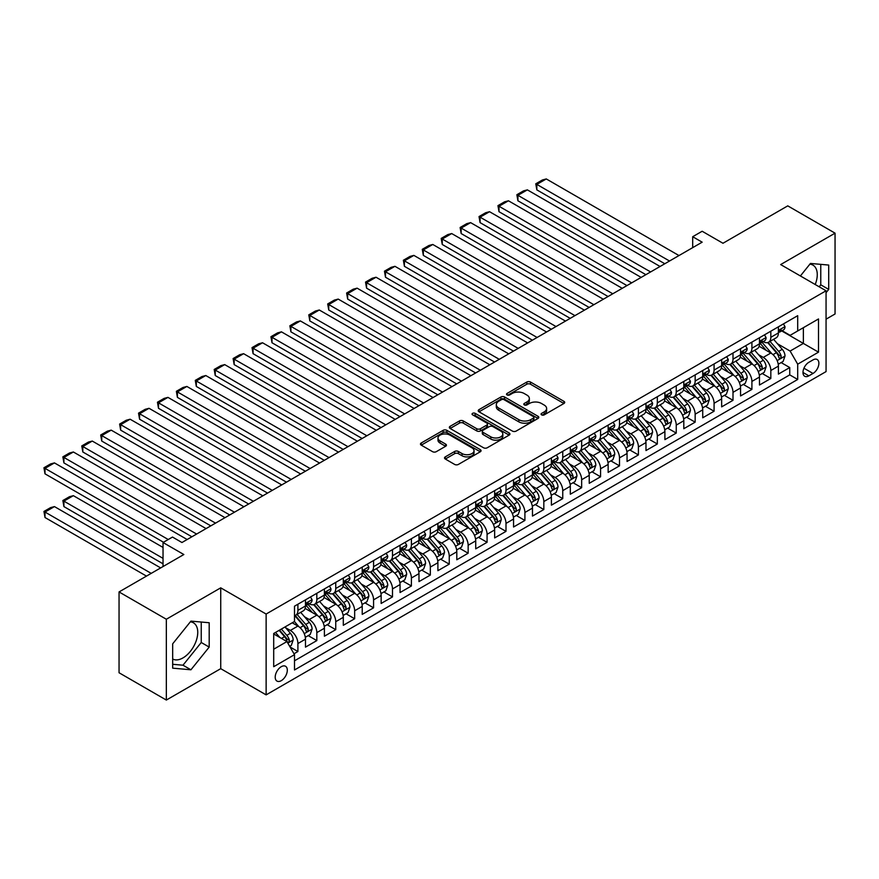 <?xml version="1.0" encoding="UTF-8"?>
<svg xmlns="http://www.w3.org/2000/svg" width="879" height="879" viewBox="0 0 879 879"><rect width="100%" height="100%" fill="white"/><g stroke="black" fill="none" stroke-linecap="round" stroke-linejoin="round"><path stroke-width="1.32" d="M541.607 414.877A1.835 1.066 0 0 0 544.211 414.877L563.933 403.483A2.626 1.516 0 0 0 564.703 402.417A2.626 1.516 0 0 0 563.933 401.34L530.509 382.046A2.626 1.516 0 0 0 526.807 382.046L507.073 393.44A1.835 1.066 0 0 0 506.535 394.188A1.835 1.066 0 0 0 507.073 394.935A1.835 1.066 0 0 0 509.677 394.935L512.226 393.462A8.405 4.856 0 0 1 524.104 393.462L526.895 395.067A8.405 4.856 0 0 1 529.356 398.506A8.405 4.856 0 0 1 526.895 401.934L524.345 403.406A1.835 1.066 0 0 0 523.807 404.153A1.835 1.066 0 0 0 524.345 404.911A1.835 1.066 0 0 0 526.939 404.911L529.499 403.428A8.405 4.856 0 0 1 541.376 403.428L544.167 405.043A8.405 4.856 0 0 1 546.628 408.471A8.405 4.856 0 0 1 544.167 411.899L541.607 413.372A1.835 1.066 0 0 0 541.068 414.13A1.835 1.066 0 0 0 541.607 414.877L541.607 413.372M172.68 659.008A20.865 12.042 120 0 0 182.986 657.899A20.865 12.042 120 0 0 196.621 639.516A20.865 12.042 120 0 0 193.424 622.793A20.865 12.042 120 0 0 190.336 621.849M281.258 680.676A8.559 4.944 120 0 0 286.851 673.127A8.559 4.944 120 0 0 285.543 666.271A8.559 4.944 120 0 0 281.258 666.7A8.559 4.944 120 0 0 275.665 674.237A8.559 4.944 120 0 0 276.984 681.093A8.559 4.944 120 0 0 281.258 680.676M809.867 264.172A20.865 12.042 -60 0 1 812.943 265.117A20.865 12.042 -60 0 1 815.218 284.51M445.29 456.871A2.626 1.516 0 0 0 444.521 457.948A2.626 1.516 0 0 0 445.29 459.014L454.663 464.431A2.626 1.516 0 0 0 458.377 464.431L480.286 451.784A2.626 1.516 0 0 0 481.055 450.707A2.626 1.516 0 0 0 480.286 449.63L446.862 430.336A2.626 1.516 0 0 0 443.148 430.336L421.239 442.994A2.626 1.516 0 0 0 420.47 444.06A2.626 1.516 0 0 0 421.239 445.137L432.567 451.674A2.626 1.516 0 0 0 436.281 451.674L445.664 446.257A2.626 1.516 0 0 0 446.433 445.192A2.626 1.516 0 0 0 445.664 444.115L440.038 440.873A7.021 4.054 0 0 1 437.984 438.006A7.021 4.054 0 0 1 442.324 434.259A7.021 4.054 0 0 1 449.971 435.138L471.979 447.84A7.021 4.054 0 0 1 474.034 450.707A7.021 4.054 0 0 1 469.705 454.454A7.021 4.054 0 0 1 462.046 453.575L458.377 451.454A2.626 1.516 0 0 0 454.663 451.454L445.29 456.871L445.29 459.014M826.062 319.176L835.05 313.99L835.05 233.166L787.76 205.862L722.967 243.263L702.156 231.254L692.696 236.715L702.156 242.175L181.953 542.519L172.493 537.058L163.033 542.519L163.033 566.548M166.34 619.245L166.34 700.058L220.728 668.666L220.728 587.842L166.34 619.245L119.05 591.941L183.843 554.528L163.033 542.519M220.728 587.842L266.128 614.047L826.062 290.773L826.062 371.597L266.128 694.871L266.128 614.047M835.05 233.166L780.662 264.568L826.062 290.773M512.413 431.095A2.626 1.516 0 0 0 516.127 431.095L538.036 418.437A2.626 1.516 0 0 0 538.805 417.371A2.626 1.516 0 0 0 538.036 416.294L504.612 397A2.626 1.516 0 0 0 500.898 397L478.989 409.647A2.626 1.516 0 0 0 478.22 410.724A2.626 1.516 0 0 0 478.989 411.79L512.413 431.095M473.32 415.273A1.835 1.066 0 0 1 475.176 415.536L475.176 413.35L509.161 432.962A2.626 1.516 0 0 1 509.93 434.039A2.626 1.516 0 0 1 509.161 435.105L487.252 447.763A2.626 1.516 0 0 1 483.538 447.763L450.114 428.469L450.114 426.315A2.626 1.516 0 0 0 449.345 427.392A2.626 1.516 0 0 0 450.114 428.469M450.114 426.315L459.497 420.909A2.626 1.516 0 0 1 463.2 420.909L476.759 428.732A2.626 1.516 0 0 0 480.472 428.732L486.691 425.139A2.626 1.516 0 0 0 487.46 424.074A2.626 1.516 0 0 0 486.691 422.997L472.583 414.844A1.835 1.066 0 0 1 472.045 414.097A1.835 1.066 0 0 1 473.177 413.119A1.835 1.066 0 0 1 475.176 413.35M166.34 700.058L119.05 672.754L119.05 591.941M293.982 653.778L297.904 651.515L290.059 646.977M285.587 627.694L290.345 630.43A10.702 6.175 60 0 1 297.904 643.538L305.474 639.176L305.474 647.142L316.825 640.593L308.221 635.627M304.508 616.772L309.254 619.519A10.702 6.175 60 0 1 316.825 632.616L324.395 628.254L324.395 636.22L335.745 629.672L327.131 624.705M323.428 605.851L328.175 608.598A10.702 6.175 60 0 1 335.745 621.695L343.304 617.333L343.304 625.299L354.655 618.75L346.051 613.784M342.338 594.929L347.095 597.676A10.702 6.175 60 0 1 354.655 610.773L362.225 606.411L362.225 614.377L373.575 607.828L364.972 602.862M361.258 584.008L366.005 586.754A10.702 6.175 60 0 1 373.575 599.852L381.145 595.49L381.145 603.455L392.495 596.907L383.881 591.941M380.178 573.086L384.925 575.833A10.702 6.175 60 0 1 392.495 588.93L400.055 584.568L400.055 592.534L411.405 585.985L402.802 581.019M399.088 562.164L403.846 564.911A10.702 6.175 60 0 1 411.405 578.008L418.975 573.646L418.975 581.612L430.325 575.064L421.722 570.097M418.008 551.243L422.755 553.99A10.702 6.175 60 0 1 430.325 567.087L437.896 562.725L437.896 570.691L449.246 564.142L440.632 559.176M436.929 540.321L441.676 543.068A10.702 6.175 60 0 1 449.246 556.165L456.805 551.803L456.805 559.769L468.155 553.221L459.552 548.254M455.838 529.4L460.596 532.147A10.702 6.175 60 0 1 468.155 545.244L475.726 540.882L475.726 548.848L487.076 542.299L478.473 537.333M474.759 518.478L479.505 521.225A10.702 6.175 60 0 1 487.076 534.322L494.646 529.96L494.646 537.926L505.996 531.377L497.382 526.411M493.679 507.557L498.426 510.303A10.702 6.175 60 0 1 505.996 523.401L513.556 519.039L513.556 527.004L524.906 520.456L516.303 515.49M512.589 496.635L517.346 499.382A10.702 6.175 60 0 1 524.906 512.479L532.476 508.117L532.476 516.083L543.826 509.534L535.223 504.568M531.509 485.713L536.256 488.46A10.702 6.175 60 0 1 543.826 501.557L551.397 497.195L551.397 505.161L562.747 498.613L554.133 493.646M550.43 474.792L555.176 477.539A10.702 6.175 60 0 1 562.747 490.636L570.306 486.274L570.306 494.24L581.656 487.691L573.053 482.725M569.339 463.87L574.097 466.617A10.702 6.175 60 0 1 581.656 479.714L589.227 475.352L589.227 483.318L600.577 476.77L591.974 471.803M588.26 452.949L593.006 455.696A10.702 6.175 60 0 1 600.577 468.793L608.147 464.431L608.147 472.397L619.497 465.848L610.883 460.882M607.18 442.027L611.927 444.774A10.702 6.175 60 0 1 619.497 457.871L627.057 453.509L627.057 461.475L638.407 454.926L629.803 449.96M626.09 431.106L630.847 433.852A10.702 6.175 60 0 1 638.407 446.95L645.977 442.587L645.977 450.553L657.327 444.005L648.724 439.039M645.01 420.184L649.757 422.931A10.702 6.175 60 0 1 657.327 436.028L664.898 431.666L664.898 439.632L676.248 433.083L667.633 428.117M663.931 409.262L668.677 412.009A10.702 6.175 60 0 1 676.248 425.106L683.807 420.744L683.807 428.71L695.157 422.162L686.554 417.195M682.84 398.341L687.598 401.088A10.702 6.175 60 0 1 695.157 414.185L702.728 409.823L702.728 417.789L714.078 411.24L705.474 406.274M701.761 387.419L706.507 390.166A10.702 6.175 60 0 1 714.078 403.263L721.648 398.901L721.648 406.867L732.998 400.319L724.384 395.352M720.681 376.498L725.428 379.245A10.702 6.175 60 0 1 732.998 392.342L740.557 387.98L740.557 395.946L751.908 389.397L743.304 384.431M739.591 365.576L744.348 368.323A10.702 6.175 60 0 1 751.908 381.42L759.478 377.058L759.478 385.024L770.828 378.475L770.828 370.498A10.702 6.175 -120 0 0 763.258 357.401L758.511 354.655M762.225 373.509L770.828 378.475M305.474 639.176A10.702 6.175 -120 0 0 297.904 626.068L292.235 622.793M324.395 628.254A10.702 6.175 -120 0 0 316.825 615.146L305.123 608.389M343.304 617.333A10.702 6.175 -120 0 0 335.745 604.225L324.043 597.467M362.225 606.411A10.702 6.175 -120 0 0 354.655 593.303L342.964 586.546M381.145 595.49A10.702 6.175 -120 0 0 373.575 582.381L361.873 575.624M400.055 584.568A10.702 6.175 -120 0 0 392.495 571.46L380.794 564.703M418.975 573.646A10.702 6.175 -120 0 0 411.405 560.538L399.714 553.781M437.896 562.725A10.702 6.175 -120 0 0 430.325 549.617L418.624 542.859M456.805 551.803A10.702 6.175 -120 0 0 449.246 538.695L437.544 531.938M475.726 540.882A10.702 6.175 -120 0 0 468.155 527.774L456.465 521.016M494.646 529.96A10.702 6.175 -120 0 0 487.076 516.852L475.374 510.095M513.556 519.039A10.702 6.175 -120 0 0 505.996 505.93L494.295 499.173M532.476 508.117A10.702 6.175 -120 0 0 524.906 495.009L513.215 488.252M551.397 497.195A10.702 6.175 -120 0 0 543.826 484.087L532.125 477.33M570.306 486.274A10.702 6.175 -120 0 0 562.747 473.166L551.045 466.408M589.227 475.352A10.702 6.175 -120 0 0 581.656 462.244L569.966 455.487M608.147 464.431A10.702 6.175 -120 0 0 600.577 451.323L588.875 444.565M627.057 453.509A10.702 6.175 -120 0 0 619.497 440.401L607.796 433.644M645.977 442.587A10.702 6.175 -120 0 0 638.407 429.479L626.716 422.722M664.898 431.666A10.702 6.175 -120 0 0 657.327 418.558L645.625 411.801M683.807 420.744A10.702 6.175 -120 0 0 676.248 407.636L664.546 400.879M702.728 409.823A10.702 6.175 -120 0 0 695.157 396.715L683.466 389.957M721.648 398.901A10.702 6.175 -120 0 0 714.078 385.793L702.376 379.036M740.557 387.98A10.702 6.175 -120 0 0 732.998 374.872L721.296 368.114M759.478 377.058A10.702 6.175 -120 0 0 751.908 363.95L740.217 357.193M813.009 359.907L808.845 362.313A8.296 4.791 120 0 0 803.428 369.619A8.296 4.791 120 0 0 804.703 376.267A8.296 4.791 120 0 0 808.845 375.86L813.009 373.454A8.296 4.791 120 0 0 818.426 366.147A8.296 4.791 120 0 0 817.162 359.5A8.296 4.791 120 0 0 813.009 359.907M273.699 649.218L286.939 641.571L294.498 654.679L294.498 669.974L797.692 379.464L797.692 364.17L790.122 351.062L777.432 343.733M294.498 654.679L273.699 666.7L273.699 633.495L294.498 621.475L294.498 606.191L797.692 315.682L797.692 330.965L818.503 318.956L818.503 352.16L797.692 364.17M309.155 603.73L309.254 603.785A10.702 6.175 60 0 0 314.605 604.312L322.175 599.95A10.702 6.175 -120 0 0 324.395 595.05L324.395 588.93M328.076 592.809L328.175 592.864A10.702 6.175 60 0 0 333.526 593.391L341.096 589.029A10.702 6.175 -120 0 0 343.304 584.128L343.304 578.008M346.996 581.887L347.095 581.942A10.702 6.175 60 0 0 352.446 582.469L360.005 578.107A10.702 6.175 -120 0 0 362.225 573.207L362.225 567.087M365.906 570.965L366.005 571.02A10.702 6.175 60 0 0 371.356 571.548L378.926 567.186A10.702 6.175 -120 0 0 381.145 562.285L381.145 556.165M384.826 560.044L384.925 560.099A10.702 6.175 60 0 0 390.276 560.626L397.846 556.264A10.702 6.175 -120 0 0 400.055 551.364L400.055 545.244M403.747 549.122L403.846 549.177A10.702 6.175 60 0 0 409.196 549.705L416.756 545.343A10.702 6.175 -120 0 0 418.975 540.442L418.975 534.322M422.656 538.201L422.755 538.256A10.702 6.175 60 0 0 428.106 538.783L435.676 534.421A10.702 6.175 -120 0 0 437.896 529.521L437.896 523.401M441.577 527.279L441.676 527.334A10.702 6.175 60 0 0 447.026 527.861L454.597 523.499A10.702 6.175 -120 0 0 456.805 518.599L456.805 512.479M460.497 516.358L460.596 516.412A10.702 6.175 60 0 0 465.947 516.94L473.506 512.578A10.702 6.175 -120 0 0 475.726 507.677L475.726 501.557M479.407 505.436L479.505 505.491A10.702 6.175 60 0 0 484.856 506.018L492.427 501.656A10.702 6.175 -120 0 0 494.646 496.756L494.646 490.636M498.327 494.514L498.426 494.569A10.702 6.175 60 0 0 503.777 495.097L511.347 490.735A10.702 6.175 -120 0 0 513.556 485.834L513.556 479.714M517.248 483.593L517.346 483.648A10.702 6.175 60 0 0 522.697 484.175L530.257 479.813A10.702 6.175 -120 0 0 532.476 474.913L532.476 468.793M536.157 472.671L536.256 472.726A10.702 6.175 60 0 0 541.607 473.254L549.177 468.892A10.702 6.175 -120 0 0 551.397 463.991L551.397 457.871M555.078 461.75L555.176 461.805A10.702 6.175 60 0 0 560.527 462.332L568.098 457.97A10.702 6.175 -120 0 0 570.306 453.07L570.306 446.95M573.998 450.828L574.097 450.883A10.702 6.175 60 0 0 579.448 451.41L587.007 447.048A10.702 6.175 -120 0 0 589.227 442.148L589.227 436.028M592.907 439.907L593.006 439.961A10.702 6.175 60 0 0 598.357 440.489L605.928 436.127A10.702 6.175 -120 0 0 608.147 431.226L608.147 425.106M611.828 428.985L611.927 429.04A10.702 6.175 60 0 0 617.278 429.567L624.848 425.205A10.702 6.175 -120 0 0 627.057 420.305L627.057 414.185M630.748 418.063L630.847 418.118A10.702 6.175 60 0 0 636.198 418.646L643.758 414.284A10.702 6.175 -120 0 0 645.977 409.383L645.977 403.263M649.658 407.142L649.757 407.197A10.702 6.175 60 0 0 655.108 407.724L662.678 403.362A10.702 6.175 -120 0 0 664.898 398.462L664.898 392.342M668.578 396.22L668.677 396.275A10.702 6.175 60 0 0 674.028 396.803L681.599 392.441A10.702 6.175 -120 0 0 683.807 387.54L683.807 381.42M687.499 385.299L687.598 385.354A10.702 6.175 60 0 0 692.949 385.881L700.508 381.519A10.702 6.175 -120 0 0 702.728 376.619L702.728 370.498M706.408 374.377L706.507 374.432A10.702 6.175 60 0 0 711.858 374.959L719.429 370.597A10.702 6.175 -120 0 0 721.648 365.697L721.648 359.577M725.329 363.456L725.428 363.51A10.702 6.175 60 0 0 730.779 364.049L738.349 359.676A10.702 6.175 -120 0 0 740.557 354.775L740.557 348.655M744.249 352.534L744.348 352.589A10.702 6.175 60 0 0 749.699 353.127L757.259 348.754A10.702 6.175 -120 0 0 759.478 343.854L759.478 337.734M294.498 660.799L789.749 374.872L789.749 367.554L778.398 374.102L778.398 366.136A10.702 6.175 -120 0 0 770.828 353.028L759.126 346.271M763.159 341.612L763.258 341.667A10.702 6.175 -120 0 0 768.609 342.206A10.702 6.175 -120 0 0 770.828 337.305L770.828 331.185M768.609 342.206L776.179 337.833A10.702 6.175 -120 0 0 778.398 332.932L778.398 326.812M297.904 604.225L297.904 610.345A10.702 6.175 60 0 1 295.696 615.234A10.702 6.175 60 0 1 294.498 615.674M295.696 615.234L303.255 610.872A10.702 6.175 -120 0 0 305.474 605.972L305.474 599.852M316.825 593.303L316.825 599.423A10.702 6.175 60 0 1 314.605 604.312M335.745 582.381L335.745 588.501A10.702 6.175 60 0 1 333.526 593.391M354.655 571.46L354.655 577.58A10.702 6.175 60 0 1 352.446 582.469M373.575 560.538L373.575 566.658A10.702 6.175 60 0 1 371.356 571.548M392.495 549.617L392.495 555.737A10.702 6.175 60 0 1 390.276 560.626M411.405 538.695L411.405 544.815A10.702 6.175 60 0 1 409.196 549.705M430.325 527.774L430.325 533.894A10.702 6.175 60 0 1 428.106 538.783M449.246 516.852L449.246 522.972A10.702 6.175 60 0 1 447.026 527.861M468.155 505.93L468.155 512.05A10.702 6.175 60 0 1 465.947 516.94M487.076 495.009L487.076 501.129A10.702 6.175 60 0 1 484.856 506.018M505.996 484.087L505.996 490.207A10.702 6.175 60 0 1 503.777 495.097M524.906 473.166L524.906 479.286A10.702 6.175 60 0 1 522.697 484.175M543.826 462.244L543.826 468.364A10.702 6.175 60 0 1 541.607 473.254M562.747 451.323L562.747 457.443A10.702 6.175 60 0 1 560.527 462.332M581.656 440.401L581.656 446.521A10.702 6.175 60 0 1 579.448 451.41M600.577 429.479L600.577 435.599A10.702 6.175 60 0 1 598.357 440.489M619.497 418.558L619.497 424.678A10.702 6.175 60 0 1 617.278 429.567M638.407 407.636L638.407 413.756A10.702 6.175 60 0 1 636.198 418.646M657.327 396.715L657.327 402.835A10.702 6.175 60 0 1 655.108 407.724M676.248 385.793L676.248 391.913A10.702 6.175 60 0 1 674.028 396.803M695.157 374.872L695.157 380.992A10.702 6.175 60 0 1 692.949 385.881M714.078 363.95L714.078 370.07A10.702 6.175 60 0 1 711.858 374.959M732.998 353.028L732.998 359.148A10.702 6.175 60 0 1 730.779 364.049M751.908 342.107L751.908 348.227A10.702 6.175 60 0 1 749.699 353.127M751.908 381.42L751.908 389.397M732.998 392.342L732.998 400.319M714.078 403.263L714.078 411.24M695.157 414.185L695.157 422.162M676.248 425.106L676.248 433.083M657.327 436.028L657.327 444.005M638.407 446.95L638.407 454.926M619.497 457.871L619.497 465.848M600.577 468.793L600.577 476.77M581.656 479.714L581.656 487.691M562.747 490.636L562.747 498.613M543.826 501.557L543.826 509.534M524.906 512.479L524.906 520.456M505.996 523.401L505.996 531.377M487.076 534.322L487.076 542.299M468.155 545.244L468.155 553.221M449.246 556.165L449.246 564.142M430.325 567.087L430.325 575.064M411.405 578.008L411.405 585.985M392.495 588.93L392.495 596.907M373.575 599.852L373.575 607.828M354.655 610.773L354.655 618.75M335.745 621.695L335.745 629.672M316.825 632.616L316.825 640.593M297.904 643.538L297.904 651.515M286.939 641.571L273.699 633.935M790.122 351.062L803.362 343.414L803.362 327.691L818.503 318.956M781.695 330.911L818.503 352.16M782.079 330.691L790.122 335.338L797.692 330.965M220.728 668.666L266.128 694.871M692.696 236.715L692.696 247.636M781.134 362.587L789.749 367.554M789.749 374.872L797.692 379.464M826.062 292.696L828.71 289.4L828.71 265.062L810.46 263.436L800.395 275.951M172.68 668.161L190.93 669.787L209.191 647.087L209.191 622.739L190.93 621.112L172.68 643.824L172.68 668.161M819.173 286.796L820.766 284.818L820.766 264.359M820.766 284.818L828.71 289.4M172.68 664.282L182.986 665.205L201.247 642.494L201.247 622.035M201.247 642.494L209.191 647.087M182.986 665.205L190.93 669.787M542.343 415.13L544.167 414.086A8.405 4.856 0 0 0 546.628 410.658L546.628 408.471M529.356 398.506L529.356 400.681A8.405 4.856 0 0 1 526.895 404.12L525.071 405.164M563.9 403.505L530.509 384.233A2.626 1.516 0 0 0 526.807 384.233L507.809 395.198M538.003 418.459L504.612 399.187A2.626 1.516 0 0 0 500.898 399.187L479.022 411.811L478.989 409.647M533.388 418.118A1.835 1.066 0 0 0 533.927 417.371A1.835 1.066 0 0 0 533.388 416.613L504.052 399.681A1.835 1.066 0 0 0 501.459 399.681L498.767 401.231A8.405 4.856 0 0 0 496.305 404.67A8.405 4.856 0 0 0 498.767 408.098L518.819 419.668A8.405 4.856 0 0 0 530.696 419.668L533.388 418.118L533.388 420.305A1.835 1.066 0 0 0 533.927 419.558L533.927 417.371M496.305 404.67L496.305 406.845A8.405 4.856 0 0 0 498.767 410.284L498.767 408.098M533.388 420.305L530.696 421.854A8.405 4.856 0 0 1 518.819 421.854L498.767 410.284M450.147 428.48L459.497 423.085L459.497 420.909M487.46 424.074L487.46 426.249A2.626 1.516 0 0 1 486.691 427.326L480.472 430.919A2.626 1.516 0 0 1 476.759 430.919L463.2 423.085A2.626 1.516 0 0 0 459.497 423.085M475.176 415.536L509.128 435.127M490.823 436.852A7.021 4.054 0 0 0 498.481 437.731A7.021 4.054 0 0 0 502.821 433.984A7.021 4.054 0 0 0 500.755 431.117L493.009 426.645A2.626 1.516 0 0 0 489.295 426.645L483.076 430.238A2.626 1.516 0 0 0 482.307 431.303A2.626 1.516 0 0 0 483.076 432.38L490.823 436.852L490.823 439.039A7.021 4.054 0 0 0 498.481 439.918A7.021 4.054 0 0 0 502.821 436.171L502.821 433.984M482.307 431.303L482.307 433.49A2.626 1.516 0 0 0 483.076 434.556L483.076 432.38M490.823 439.039L483.076 434.556M474.034 450.707L474.034 452.894A7.021 4.054 0 0 1 469.705 456.64A7.021 4.054 0 0 1 462.046 455.761L458.377 453.641A2.626 1.516 0 0 0 454.663 453.641L445.323 459.036M437.984 438.006L437.984 440.192A7.021 4.054 0 0 0 440.038 443.06L440.038 440.873M445.62 446.279L440.038 443.06M480.286 449.63L480.286 451.784L446.862 432.523A2.626 1.516 0 0 0 443.148 432.523L421.272 445.159L421.239 442.994M778.234 364.258L783.123 361.434L785.013 355.973A7.087 4.098 -120 0 0 782.255 349.326L773.608 339.316M771.883 353.721L762.005 342.283M536.827 233.55L626.969 285.587L498.997 211.707L497.953 205.642L504.579 201.818L508.447 200.786L498.997 206.246L498.997 211.707M766.257 350.391L760.522 343.755A16.987 9.812 -120 0 0 759.994 343.162M767.653 342.59L776.388 352.71A7.087 4.098 60 0 1 778.915 357.588C779.981 359.017 780.739 358.577 781.189 356.281A7.087 4.098 -120 0 0 778.662 351.391L770.015 341.393M768.158 342.414L777.552 353.292A3.615 2.088 60 0 1 778.464 354.709L781.189 356.281M778.915 357.588L779.431 358.434M669.523 261.019L536.827 184.403L536.827 189.864L664.799 263.744M783.409 323.922L785.013 326.702A7.087 4.098 60 0 1 783.552 329.845L779.948 331.921A7.087 4.098 -120 0 0 781.189 330.284L781.035 329.658M678.984 255.558L546.288 178.942L536.827 184.403L535.783 183.799L542.409 179.975L546.288 178.942M778.629 332.251L778.662 332.251A7.087 4.098 -120 0 0 779.948 331.921M780.266 329.757L781.189 330.284C780.739 329.218 779.981 329.658 778.915 331.592A7.087 4.098 60 0 1 778.398 332.603M536.827 189.864L535.783 183.799M759.313 375.179L764.203 372.355L766.092 366.895A7.087 4.098 -120 0 0 763.335 360.247L754.698 350.238M752.962 364.642L743.085 353.204M517.907 244.472L608.048 296.509L480.077 222.629L479.033 216.564L485.658 212.74L489.537 211.707L480.077 217.168L480.077 222.629M747.337 361.313L741.612 354.676A16.987 9.812 -120 0 0 741.085 354.083M748.732 353.512L757.467 363.631A7.087 4.098 60 0 1 760.005 368.51C761.06 369.938 761.818 369.499 762.269 367.202A7.087 4.098 -120 0 0 759.742 362.313L751.095 352.314M749.249 353.336L758.643 364.214A3.615 2.088 60 0 1 759.544 365.631L762.269 367.202M760.005 368.51L760.511 369.356M740.404 386.101L745.293 383.277L747.183 377.816A7.087 4.098 -120 0 0 744.425 371.169L735.778 361.159M734.042 375.564L724.164 364.126M498.997 255.393L589.128 307.43L461.156 233.55L460.124 227.485L466.738 223.662L470.617 222.629L461.156 228.09L461.156 233.55M728.427 372.235L722.692 365.598A16.987 9.812 -120 0 0 722.164 365.005M729.812 364.433L738.558 374.553A7.087 4.098 60 0 1 741.085 379.431C742.151 380.86 742.909 380.42 743.348 378.124A7.087 4.098 -120 0 0 740.821 373.234L732.185 363.236M730.328 364.258L739.722 375.135A3.615 2.088 60 0 1 740.634 376.553L743.348 378.124M741.085 379.431L741.601 380.277M721.483 397.022L726.373 394.199L728.262 388.738A7.087 4.098 -120 0 0 725.505 382.09L716.857 372.081M715.132 386.485L705.255 375.047M480.077 266.315L570.218 318.352L442.247 244.472L441.203 238.407L447.829 234.583L451.696 233.55L442.247 239.011L442.247 244.472M709.507 383.156L703.771 376.52A16.987 9.812 -120 0 0 703.244 375.926M710.902 375.355L719.637 385.474A7.087 4.098 60 0 1 722.164 390.353C723.23 391.781 723.988 391.342 724.439 389.045A7.087 4.098 -120 0 0 721.912 384.156L713.265 374.157M711.408 375.179L720.802 386.057A3.615 2.088 60 0 1 721.714 387.474L724.439 389.045M722.164 390.353L722.681 391.199M702.563 407.944L707.452 405.12L709.342 399.659A7.087 4.098 -120 0 0 706.584 393.012L697.948 383.002M696.212 397.407L686.334 385.969M461.156 277.237L551.298 329.273L423.326 255.393L422.283 249.328L428.908 245.505L432.787 244.472L423.326 249.933L423.326 255.393M690.586 394.078L684.862 387.441A16.987 9.812 -120 0 0 684.334 386.848M691.982 386.266L700.717 396.396A7.087 4.098 60 0 1 703.255 401.274C704.321 402.703 705.068 402.263 705.518 399.967A7.087 4.098 -120 0 0 702.991 395.078L694.344 385.079M692.498 386.101L701.892 396.978A3.615 2.088 60 0 1 702.793 398.396L705.518 399.967M703.255 401.274L703.76 402.121M650.614 271.941L517.907 195.325L517.907 200.786L645.878 274.666M764.488 334.844L766.092 337.624A7.087 4.098 60 0 1 764.631 340.766L761.038 342.843A7.087 4.098 -120 0 0 762.269 341.206L762.126 340.58M660.074 266.48L527.367 189.864L517.907 195.325L516.874 194.72L523.488 190.897L527.367 189.864M759.709 343.173L759.742 343.173A7.087 4.098 -120 0 0 761.038 342.843M761.357 340.678L762.269 341.206C761.829 340.14 761.071 340.58 760.005 342.513A7.087 4.098 60 0 1 759.478 343.524M517.907 200.786L516.874 194.72M631.693 282.862L497.953 205.642M745.579 345.766L747.183 348.545A7.087 4.098 60 0 1 745.711 351.688L742.118 353.765A7.087 4.098 -120 0 0 743.348 352.127L743.205 351.501M641.154 277.401L508.447 200.786M740.799 354.094L740.821 354.094A7.087 4.098 -120 0 0 742.118 353.765M742.436 351.6L743.348 352.127C742.909 351.062 742.151 351.501 741.085 353.435A7.087 4.098 60 0 1 740.557 354.446M612.773 293.784L479.033 216.564M726.658 356.687L728.262 359.467A7.087 4.098 60 0 1 726.801 362.609L723.197 364.686A7.087 4.098 -120 0 0 724.439 363.049L724.285 362.423M622.233 288.323L489.537 211.707M721.879 365.016L721.912 365.016A7.087 4.098 -120 0 0 723.197 364.686M723.516 362.522L724.439 363.049C723.988 361.983 723.23 362.423 722.164 364.356A7.087 4.098 60 0 1 721.648 365.367M593.863 304.705L460.124 227.485M707.738 367.609L709.342 370.389A7.087 4.098 60 0 1 707.881 373.531L704.288 375.608A7.087 4.098 -120 0 0 705.518 373.971L705.376 373.344M603.324 299.245L470.617 222.629M702.969 375.937L702.991 375.937A7.087 4.098 -120 0 0 704.288 375.608M704.606 373.443L705.518 373.971C705.079 372.905 704.321 373.344 703.255 375.278A7.087 4.098 60 0 1 702.728 376.289M683.653 418.865L688.543 416.042L690.433 410.581A7.087 4.098 -120 0 0 687.675 403.933L679.027 393.924M677.291 408.328L667.414 396.89M442.247 288.158L532.377 340.195L404.406 266.315L403.373 260.25L409.988 256.426L413.866 255.393L404.406 260.854L404.406 266.315M671.677 404.999L665.941 398.363A16.987 9.812 -120 0 0 665.414 397.769M673.061 397.187L681.807 407.318A7.087 4.098 60 0 1 684.334 412.196C685.4 413.624 686.158 413.185 686.598 410.889A7.087 4.098 -120 0 0 684.071 405.999L675.435 396M673.578 397.022L682.972 407.9A3.615 2.088 60 0 1 683.884 409.317L686.598 410.889M684.334 412.196L684.851 413.042M574.943 315.627L441.203 238.407M688.828 378.53L690.433 381.31A7.087 4.098 60 0 1 688.96 384.453L685.367 386.529A7.087 4.098 -120 0 0 686.598 384.892L686.455 384.266M584.403 310.166L451.696 233.55M684.049 386.859L684.071 386.859A7.087 4.098 -120 0 0 685.367 386.529M685.686 384.365L686.598 384.892C686.158 383.826 685.4 384.266 684.334 386.2A7.087 4.098 60 0 1 683.807 387.21M664.733 429.787L669.622 426.963L671.512 421.502A7.087 4.098 -120 0 0 668.754 414.855L660.107 404.845M658.382 419.25L648.504 407.812M423.326 299.08L513.468 351.117L385.496 277.237L384.453 271.171L391.078 267.348L394.946 266.315L385.496 271.776L385.496 277.237M652.756 415.921L647.021 409.284A16.987 9.812 -120 0 0 646.494 408.691M654.152 408.109L662.887 418.239A7.087 4.098 60 0 1 665.414 423.118C666.48 424.546 667.238 424.107 667.688 421.81A7.087 4.098 -120 0 0 665.161 416.921L656.514 406.922M654.657 407.944L664.052 418.822A3.615 2.088 60 0 1 664.963 420.239L667.688 421.81M665.414 423.118L665.93 423.964M556.022 326.548L422.283 249.328M669.908 389.452L671.512 392.232A7.087 4.098 60 0 1 670.051 395.374L666.447 397.451A7.087 4.098 -120 0 0 667.688 395.814L667.535 395.187M565.483 321.088L432.787 244.472M665.128 397.78L665.161 397.78A7.087 4.098 -120 0 0 666.447 397.451M666.776 395.286L667.688 395.814C667.238 394.748 666.48 395.187 665.414 397.121A7.087 4.098 60 0 1 664.898 398.132M645.812 440.709L650.702 437.885L652.592 432.424A7.087 4.098 -120 0 0 649.834 425.777L641.198 415.767M639.462 430.172L629.584 418.734M404.406 310.001L494.547 362.038L366.576 288.158L365.532 282.093L372.158 278.269L376.036 277.237L366.576 282.697L366.576 288.158M633.836 426.842L628.111 420.206A16.987 9.812 -120 0 0 627.584 419.613M635.231 419.03L643.977 429.161A7.087 4.098 60 0 1 646.504 434.039C647.57 435.468 648.317 435.028 648.768 432.732A7.087 4.098 -120 0 0 646.241 427.842L637.594 417.844M635.748 418.865L645.142 429.743A3.615 2.088 60 0 1 646.043 431.16L648.768 432.732M646.504 434.039L647.01 434.885M537.113 337.47L403.373 260.25M650.987 400.374L652.592 403.153A7.087 4.098 60 0 1 651.13 406.296L647.537 408.372A7.087 4.098 -120 0 0 648.768 406.735L648.625 406.109M546.573 332.009L413.866 255.393M646.219 408.702L646.241 408.702A7.087 4.098 -120 0 0 647.537 408.372M647.856 406.208L648.768 406.735C648.328 405.669 647.57 406.109 646.504 408.043A7.087 4.098 60 0 1 645.977 409.054M626.903 451.63L631.792 448.806L633.682 443.346A7.087 4.098 -120 0 0 630.924 436.698L622.277 426.689M620.541 441.093L610.663 429.655M385.496 320.923L475.627 372.96L347.655 299.08L346.623 293.015L353.237 289.191L357.116 288.158L347.655 293.619L347.655 299.08M614.926 437.764L609.191 431.128A16.987 9.812 -120 0 0 608.664 430.534M616.311 429.952L625.057 440.082A7.087 4.098 60 0 1 627.584 444.961C628.65 446.389 629.408 445.95 629.847 443.653A7.087 4.098 -120 0 0 627.32 438.764L618.684 428.765M616.827 429.787L626.222 440.665A3.615 2.088 60 0 1 627.134 442.082L629.847 443.653M627.584 444.961L628.1 445.807M518.192 348.392L384.453 271.171M632.078 411.295L633.682 414.075A7.087 4.098 60 0 1 632.21 417.217L628.617 419.294A7.087 4.098 -120 0 0 629.847 417.657L629.705 417.031M527.653 342.931L394.946 266.315M627.298 419.624L627.32 419.624A7.087 4.098 -120 0 0 628.617 419.294M628.935 417.129L629.847 417.657C629.408 416.591 628.65 417.031 627.584 418.964A7.087 4.098 60 0 1 627.057 419.975M607.982 462.552L612.872 459.728L614.762 454.267A7.087 4.098 -120 0 0 612.004 447.62L603.357 437.61M601.632 452.015L591.754 440.577M366.576 331.844L456.717 383.881L328.746 310.001L327.702 303.936L334.328 300.113L338.195 299.08L328.746 304.541L328.746 310.001M596.006 448.686L590.27 442.049A16.987 9.812 -120 0 0 589.743 441.456M597.401 440.873L606.136 451.004A7.087 4.098 60 0 1 608.664 455.882C609.729 457.311 610.487 456.871 610.938 454.575A7.087 4.098 -120 0 0 608.411 449.685L599.764 439.687M597.907 440.709L607.301 451.586A3.615 2.088 60 0 1 608.213 453.004L610.938 454.575M608.664 455.882L609.18 456.728M499.272 359.313L365.532 282.093M613.157 422.217L614.762 424.996A7.087 4.098 60 0 1 613.3 428.139L609.696 430.216A7.087 4.098 -120 0 0 610.938 428.578L610.784 427.952M508.732 353.852L376.036 277.237M608.378 430.545L608.411 430.545A7.087 4.098 -120 0 0 609.696 430.216M610.026 428.051L610.938 428.578C610.487 427.513 609.729 427.952 608.664 429.886A7.087 4.098 60 0 1 608.147 430.897M589.062 473.473L593.951 470.65L595.841 465.189A7.087 4.098 -120 0 0 593.083 458.541L584.447 448.532M582.711 462.936L572.833 451.498M347.655 342.766L437.797 394.803L309.826 320.923L308.782 314.858L315.407 311.034L319.286 310.001L309.826 315.462L309.826 320.923M577.085 459.607L571.361 452.971A16.987 9.812 -120 0 0 570.834 452.377M578.481 451.795L587.227 461.925A7.087 4.098 60 0 1 589.754 466.804C590.82 468.232 591.567 467.793 592.017 465.496A7.087 4.098 -120 0 0 589.49 460.607L580.843 450.608M578.997 451.63L588.392 462.508A3.615 2.088 60 0 1 589.293 463.925L592.017 465.496M589.754 466.804L590.259 467.65M480.363 370.235L346.623 293.015M594.237 433.138L595.841 435.918A7.087 4.098 60 0 1 594.38 439.06L590.787 441.137A7.087 4.098 -120 0 0 592.017 439.5L591.875 438.874M489.823 364.774L357.116 288.158M589.468 441.467L589.49 441.467A7.087 4.098 -120 0 0 590.787 441.137M591.106 438.973L592.017 439.5C591.578 438.434 590.82 438.874 589.754 440.808A7.087 4.098 60 0 1 589.227 441.818M570.152 484.395L575.042 481.571L576.932 476.11A7.087 4.098 -120 0 0 574.174 469.463L565.527 459.453M563.791 473.858L553.913 462.42M328.746 353.688L418.876 405.724L290.905 331.844L289.872 325.779L296.487 321.956L300.365 320.923L290.905 326.384L290.905 331.844M558.176 470.529L552.441 463.892A16.987 9.812 -120 0 0 551.913 463.299M559.56 462.717L568.306 472.847A7.087 4.098 60 0 1 570.834 477.726C571.899 479.154 572.658 478.714 573.097 476.418A7.087 4.098 -120 0 0 570.57 471.529L561.934 461.53M560.077 462.552L569.471 473.429A3.615 2.088 60 0 1 570.383 474.847L573.097 476.418M570.834 477.726L571.35 478.572M461.442 381.156L327.702 303.936M575.327 444.06L576.932 446.84A7.087 4.098 60 0 1 575.459 449.982L571.866 452.059A7.087 4.098 -120 0 0 573.097 450.422L572.954 449.795M470.902 375.696L338.195 299.08M570.548 452.388L570.57 452.388A7.087 4.098 -120 0 0 571.866 452.059M572.185 449.894L573.097 450.422C572.658 449.356 571.899 449.795 570.834 451.729A7.087 4.098 60 0 1 570.306 452.74M551.232 495.316L556.121 492.493L558.011 487.032A7.087 4.098 -120 0 0 555.253 480.384L546.606 470.375M544.881 484.779L535.003 473.341M309.826 364.609L399.967 416.646L271.996 342.766L270.952 336.701L277.577 332.877L281.445 331.844L271.996 337.305L271.996 342.766M539.256 481.45L533.52 474.814A16.987 9.812 -120 0 0 532.993 474.22M540.651 473.638L549.386 483.769A7.087 4.098 60 0 1 551.913 488.647C552.979 490.075 553.737 489.636 554.188 487.34A7.087 4.098 -120 0 0 551.66 482.45L543.013 472.452M541.156 473.473L550.551 484.351A3.615 2.088 60 0 1 551.463 485.768L554.188 487.34M551.913 488.647L552.43 489.493M442.522 392.078L308.782 314.858M556.407 454.981L558.011 457.761A7.087 4.098 60 0 1 556.55 460.904L552.946 462.98A7.087 4.098 -120 0 0 554.188 461.343L554.034 460.717M451.982 386.617L319.286 310.001M551.627 463.31L551.66 463.31A7.087 4.098 -120 0 0 552.946 462.98M553.276 460.816L554.188 461.343C553.737 460.277 552.979 460.717 551.913 462.651A7.087 4.098 60 0 1 551.397 463.662M532.322 506.238L537.201 503.414L539.091 497.953A7.087 4.098 -120 0 0 536.333 491.295L527.697 481.296M525.961 495.701L516.083 484.263M290.905 375.531L381.046 427.568L253.075 353.688L252.031 347.623L258.657 343.799L262.535 342.766L253.075 348.227L253.075 353.688M520.335 492.372L514.611 485.735A16.987 9.812 -120 0 0 514.083 485.142M521.73 484.56L530.476 494.69A7.087 4.098 60 0 1 533.004 499.569C534.069 500.997 534.817 500.558 535.267 498.261A7.087 4.098 -120 0 0 532.74 493.372L524.093 483.373M522.247 484.395L531.641 495.273A3.615 2.088 60 0 1 532.542 496.69L535.267 498.261M533.004 499.569L533.509 500.415M513.402 517.16L518.291 514.336L520.181 508.875A7.087 4.098 -120 0 0 517.423 502.217L508.776 492.218M507.04 506.623L497.162 495.185M271.996 386.452L362.126 438.489L234.155 364.609L233.122 358.544L239.736 354.72L243.615 353.688L234.155 359.148L234.155 364.609M501.426 503.293L495.69 496.657A16.987 9.812 -120 0 0 495.163 496.064M502.81 495.481L511.556 505.612A7.087 4.098 60 0 1 514.083 510.49C515.149 511.919 515.907 511.479 516.347 509.183A7.087 4.098 -120 0 0 513.819 504.293L505.183 494.295M503.326 495.316L512.721 506.194A3.615 2.088 60 0 1 513.633 507.612L516.347 509.183M514.083 510.49L514.6 511.336M494.481 528.081L499.371 525.257L501.261 519.797A7.087 4.098 -120 0 0 498.503 513.138L489.856 503.14M488.131 517.544L478.253 506.106M253.075 397.374L343.217 449.411L215.245 375.531L214.201 369.466L220.827 365.642L224.705 364.609L215.245 370.07L215.245 375.531M482.505 514.215L476.77 507.579A16.987 9.812 -120 0 0 476.242 506.985M483.9 506.403L492.636 516.533A7.087 4.098 60 0 1 495.163 521.412C496.228 522.84 496.987 522.401 497.437 520.104A7.087 4.098 -120 0 0 494.91 515.215L486.263 505.216M484.406 506.238L493.8 517.116A3.615 2.088 60 0 1 494.712 518.533L497.437 520.104M495.163 521.412L495.679 522.258M475.572 539.003L480.45 536.179L482.34 530.718A7.087 4.098 -120 0 0 479.582 524.06L470.946 514.061M469.21 528.466L459.332 517.028M234.155 408.296L324.296 460.332L196.325 386.452L195.281 380.387L201.906 376.564L205.785 375.531L196.325 380.992L196.325 386.452M463.585 525.137L457.86 518.5A16.987 9.812 -120 0 0 457.333 517.907M464.98 517.324L473.726 527.455A7.087 4.098 60 0 1 476.253 532.333C477.319 533.762 478.066 533.322 478.517 531.026A7.087 4.098 -120 0 0 475.989 526.136L467.342 516.138M465.496 517.16L474.891 528.037A3.615 2.088 60 0 1 475.792 529.455L478.517 531.026M476.253 532.333L476.77 533.179M456.651 549.924L461.541 547.101L463.431 541.64A7.087 4.098 -120 0 0 460.673 534.981L452.026 524.983M450.29 539.387L440.412 527.949M215.245 419.217L305.376 471.254L177.404 397.374L176.371 391.309L182.986 387.485L186.864 386.452L177.404 391.913L177.404 397.374M444.675 536.058L438.94 529.422A16.987 9.812 -120 0 0 438.412 528.828M446.06 528.246L454.806 538.377A7.087 4.098 60 0 1 457.333 543.255C458.398 544.683 459.157 544.244 459.607 541.947A7.087 4.098 -120 0 0 457.069 537.058L448.433 527.059M446.576 528.081L455.97 538.959A3.615 2.088 60 0 1 456.882 540.376L459.607 541.947M457.333 543.255L457.849 544.101M437.731 560.846L442.62 558.022L444.51 552.561A7.087 4.098 -120 0 0 441.752 545.903L433.105 535.904M431.38 550.309L421.502 538.871M196.325 430.139L286.466 482.175L158.495 408.296L157.451 402.23L164.076 398.407L167.955 397.374L158.495 402.835L158.495 408.296M425.755 546.98L420.019 540.343A16.987 9.812 -120 0 0 419.492 539.75M427.15 539.168L435.885 549.298A7.087 4.098 60 0 1 438.412 554.177C439.478 555.605 440.236 555.165 440.687 552.869A7.087 4.098 -120 0 0 438.16 547.98L429.512 537.981M427.655 539.003L437.05 549.88A3.615 2.088 60 0 1 437.962 551.298L440.687 552.869M438.412 554.177L438.929 555.023M418.822 571.768L423.7 568.944L425.59 563.483A7.087 4.098 -120 0 0 422.832 556.825L414.196 546.826M412.46 561.231L402.582 549.793M177.404 441.06L267.546 493.097L139.574 419.217L138.53 413.152L145.156 409.328L149.034 408.296L139.574 413.756L139.574 419.217M406.834 557.901L401.11 551.265A16.987 9.812 -120 0 0 400.582 550.672M408.23 550.089L416.976 560.22A7.087 4.098 60 0 1 419.503 565.098C420.569 566.526 421.316 566.087 421.766 563.791A7.087 4.098 -120 0 0 419.239 558.901L410.603 548.903M408.746 549.924L418.14 560.802A3.615 2.088 60 0 1 419.041 562.219L421.766 563.791M419.503 565.098L420.019 565.944M399.901 582.689L404.79 579.865L406.68 574.405A7.087 4.098 -120 0 0 403.922 567.746L395.275 557.747M393.539 572.152L383.662 560.714M158.495 451.982L248.625 504.019L120.654 430.139L119.621 424.074L126.235 420.25L130.114 419.217L120.654 424.678L120.654 430.139M387.925 568.823L382.189 562.186A16.987 9.812 -120 0 0 381.662 561.593M389.309 561.011L398.055 571.141A7.087 4.098 60 0 1 400.582 576.02C401.648 577.448 402.406 577.009 402.857 574.712A7.087 4.098 -120 0 0 400.319 569.823L391.682 559.824M389.826 560.846L399.22 571.724A3.615 2.088 60 0 1 400.132 573.141L402.857 574.712M400.582 576.02L401.099 576.866M380.981 593.611L385.87 590.787L387.76 585.326A7.087 4.098 -120 0 0 385.002 578.668L376.355 568.669M374.63 583.074L364.752 571.636M139.574 462.903L229.716 514.94L101.744 441.06L100.7 434.995L107.326 431.171L111.204 430.139L101.744 435.599L101.744 441.06M369.004 579.744L363.269 573.108A16.987 9.812 -120 0 0 362.741 572.515M370.4 571.932L379.135 582.063A7.087 4.098 60 0 1 381.662 586.941C382.728 588.37 383.486 587.93 383.936 585.634A7.087 4.098 -120 0 0 381.409 580.744L372.762 570.746M370.905 571.768L380.299 582.645A3.615 2.088 60 0 1 381.211 584.063L383.936 585.634M381.662 586.941L382.178 587.787M362.071 604.532L366.95 601.708L368.85 596.248A7.087 4.098 -120 0 0 366.082 589.589L357.445 579.591M355.709 593.995L345.832 582.557M120.654 473.825L210.795 525.862L82.824 451.982L81.78 445.917L88.405 442.093L92.284 441.06L82.824 446.521L82.824 451.982M350.084 590.666L344.359 584.03A16.987 9.812 -120 0 0 343.832 583.436M351.479 582.854L360.225 592.984A7.087 4.098 60 0 1 362.752 597.863C363.818 599.291 364.565 598.852 365.016 596.555A7.087 4.098 -120 0 0 362.489 591.666L353.852 581.667M351.996 582.689L361.39 593.567A3.615 2.088 60 0 1 362.291 594.984L365.016 596.555M362.752 597.863L363.269 598.709M343.151 615.454L348.04 612.63L349.93 607.169A7.087 4.098 -120 0 0 347.172 600.511L338.525 590.512M336.789 604.917L326.911 593.479M101.744 484.747L191.875 536.783L63.903 462.903L62.87 456.838L69.485 453.015L73.364 451.982L63.903 457.443L63.903 462.903M331.174 601.588L325.439 594.951A16.987 9.812 -120 0 0 324.911 594.358M332.559 593.775L341.305 603.906A7.087 4.098 60 0 1 343.832 608.784C344.898 610.213 345.656 609.773 346.106 607.477A7.087 4.098 -120 0 0 343.568 602.587L334.932 592.589M333.075 593.611L342.469 604.488A3.615 2.088 60 0 1 343.381 605.906L346.106 607.477M343.832 608.784L344.348 609.63M324.23 626.375L329.12 623.552L331.009 618.091A7.087 4.098 -120 0 0 328.252 611.432L319.604 601.434M317.879 615.838L308.002 604.4M82.824 495.668L163.505 542.244L44.994 473.825L43.95 467.76L50.575 463.936L54.454 462.903L44.994 468.364L44.994 473.825M312.254 612.509L306.518 605.873A16.987 9.812 -120 0 0 305.991 605.279M313.649 604.697L322.384 614.828A7.087 4.098 60 0 1 324.911 619.706C325.977 621.134 326.735 620.695 327.186 618.398A7.087 4.098 -120 0 0 324.659 613.509L316.011 603.51M314.155 604.532L323.549 615.41A3.615 2.088 60 0 1 324.461 616.827L327.186 618.398M324.911 619.706L325.428 620.552M305.321 637.297L310.199 634.473L312.1 629.012A7.087 4.098 -120 0 0 309.331 622.354L300.695 612.355M163.033 558.352L63.903 501.129L73.364 495.668L163.033 547.43M298.959 626.76L294.432 621.519M63.903 506.59L62.87 500.525L63.903 501.129L63.903 506.59L163.033 563.813M293.333 623.431L292.597 622.574M294.729 615.619L303.475 625.749A7.087 4.098 60 0 1 306.002 630.628C307.068 632.056 307.815 631.616 308.265 629.32A7.087 4.098 -120 0 0 305.738 624.431L297.102 614.432M295.245 615.454L304.639 626.331A3.615 2.088 60 0 1 305.54 627.749L308.265 629.32M306.002 630.628L306.518 631.474M62.87 500.525L69.485 496.701L73.364 495.668M289.674 646.329L291.29 645.395L293.179 639.934A7.087 4.098 -120 0 0 290.422 633.276L284.972 626.98M151.21 573.372L44.994 512.05L54.454 506.59L160.67 567.911M279.896 637.506L275.523 632.44M44.994 517.511L43.95 511.446L44.994 512.05L44.994 517.511L146.474 576.097M274.424 634.352L273.699 633.506M279.115 630.364L284.554 636.671A7.087 4.098 60 0 1 287.081 641.549C288.147 642.978 288.905 642.538 289.356 640.242A7.087 4.098 -120 0 0 286.818 635.352L281.379 629.056M279.555 630.111L285.719 637.253A3.615 2.088 60 0 1 286.631 638.67L289.356 640.242M287.081 641.549L287.598 642.395M43.95 511.446L50.575 507.622L54.454 506.59M423.612 403L289.872 325.779M537.487 465.903L539.091 468.683A7.087 4.098 60 0 1 537.629 471.825L534.036 473.902A7.087 4.098 -120 0 0 535.267 472.265L535.124 471.638M433.072 397.539L300.365 320.923M532.718 474.231L532.74 474.231A7.087 4.098 -120 0 0 534.036 473.902M534.355 471.737L535.267 472.265C534.828 471.199 534.069 471.638 533.004 473.572A7.087 4.098 60 0 1 532.476 474.583M404.692 413.921L270.952 336.701M518.577 476.825L520.181 479.604A7.087 4.098 60 0 1 518.709 482.747L515.116 484.823A7.087 4.098 -120 0 0 516.347 483.186L516.204 482.56M414.152 408.46L281.445 331.844M513.797 485.153L513.819 485.153A7.087 4.098 -120 0 0 515.116 484.823M515.435 482.659L516.347 483.186C515.907 482.121 515.149 482.56 514.083 484.494A7.087 4.098 60 0 1 513.556 485.505M385.771 424.843L252.031 347.623M499.657 487.746L501.261 490.526A7.087 4.098 60 0 1 499.799 493.668L496.195 495.745A7.087 4.098 -120 0 0 497.437 494.108L497.283 493.482M395.231 419.382L262.535 342.766M494.877 496.075L494.91 496.075A7.087 4.098 -120 0 0 496.195 495.745M496.525 493.58L497.437 494.108C496.987 493.042 496.228 493.482 495.163 495.415A7.087 4.098 60 0 1 494.646 496.426M366.862 435.764L233.122 358.544M480.736 498.668L482.34 501.448A7.087 4.098 60 0 1 480.879 504.59L477.286 506.667A7.087 4.098 -120 0 0 478.517 505.029L478.374 504.403M376.322 430.303L243.615 353.688M475.968 506.996L475.989 506.996A7.087 4.098 -120 0 0 477.286 506.667M477.605 504.502L478.517 505.029C478.077 503.964 477.319 504.403 476.253 506.337A7.087 4.098 60 0 1 475.726 507.348M347.941 446.675L214.201 369.466M461.827 509.589L463.431 512.369A7.087 4.098 60 0 1 461.958 515.512L458.366 517.588A7.087 4.098 -120 0 0 459.607 515.951L459.453 515.325M357.401 441.225L224.705 364.609M457.047 517.918L457.069 517.918A7.087 4.098 -120 0 0 458.366 517.588M458.684 515.424L459.607 515.951C459.157 514.885 458.398 515.325 457.333 517.259A7.087 4.098 60 0 1 456.805 518.269M329.021 457.596L195.281 380.387M442.906 520.511L444.51 523.291A7.087 4.098 60 0 1 443.049 526.433L439.445 528.51A7.087 4.098 -120 0 0 440.687 526.873L440.533 526.246M338.481 452.136L205.785 375.531M438.127 528.839L438.16 528.839A7.087 4.098 -120 0 0 439.445 528.51M439.775 526.345L440.687 526.873C440.236 525.807 439.478 526.246 438.412 528.18A7.087 4.098 60 0 1 437.896 529.191M310.111 468.518L176.371 391.309M423.986 531.432L425.59 534.212A7.087 4.098 60 0 1 424.128 537.355L420.536 539.431A7.087 4.098 -120 0 0 421.766 537.794L421.623 537.168M319.571 463.057L186.864 386.452M419.217 539.761L419.239 539.761A7.087 4.098 -120 0 0 420.536 539.431M420.854 537.267L421.766 537.794C421.327 536.728 420.569 537.168 419.503 539.102A7.087 4.098 60 0 1 418.975 540.113M291.191 479.44L157.451 402.23M405.076 542.354L406.68 545.134A7.087 4.098 60 0 1 405.208 548.276L401.615 550.353A7.087 4.098 -120 0 0 402.857 548.716L402.703 548.089M300.651 473.979L167.955 397.374M400.297 550.683L400.319 550.683A7.087 4.098 -120 0 0 401.615 550.353M401.934 548.188L402.857 548.716C402.406 547.65 401.648 548.089 400.582 550.023A7.087 4.098 60 0 1 400.055 551.034M272.27 490.361L138.53 413.152M386.156 553.276L387.76 556.055A7.087 4.098 60 0 1 386.299 559.198L382.695 561.274A7.087 4.098 -120 0 0 383.936 559.637L383.782 559.011M281.73 484.9L149.034 408.296M381.376 561.604L381.409 561.604A7.087 4.098 -120 0 0 382.695 561.274M383.024 559.11L383.936 559.637C383.486 558.572 382.728 559.011 381.662 560.945A7.087 4.098 60 0 1 381.145 561.956M253.361 501.283L119.621 424.074M367.235 564.197L368.85 566.977A7.087 4.098 60 0 1 367.378 570.119L363.785 572.196A7.087 4.098 -120 0 0 365.016 570.559L364.873 569.933M262.821 495.822L130.114 419.217M362.467 572.526L362.489 572.526A7.087 4.098 -120 0 0 363.785 572.196M364.104 570.031L365.016 570.559C364.576 569.493 363.818 569.933 362.752 571.866A7.087 4.098 60 0 1 362.225 572.877M234.44 512.204L100.7 434.995M348.326 575.119L349.93 577.899A7.087 4.098 60 0 1 348.458 581.041L344.865 583.118A7.087 4.098 -120 0 0 346.106 581.48L345.952 580.854M243.901 506.743L111.204 430.139M343.546 583.447L343.568 583.447A7.087 4.098 -120 0 0 344.865 583.118M345.183 580.953L346.106 581.48C345.656 580.415 344.898 580.854 343.832 582.788A7.087 4.098 60 0 1 343.304 583.799M215.52 523.126L81.78 445.917M329.405 586.04L331.009 588.82A7.087 4.098 60 0 1 329.548 591.963L325.955 594.039A7.087 4.098 -120 0 0 327.186 592.402L327.032 591.776M224.98 517.665L92.284 441.06M324.626 594.369L324.659 594.369A7.087 4.098 -120 0 0 325.955 594.039M326.274 591.875L327.186 592.402C326.735 591.336 325.977 591.776 324.911 593.71A7.087 4.098 60 0 1 324.395 594.72M196.61 534.047L62.87 456.838M310.485 596.962L312.1 599.742A7.087 4.098 60 0 1 310.628 602.884L307.035 604.961A7.087 4.098 -120 0 0 308.265 603.324L308.122 602.697M206.071 528.587L73.364 451.982M305.716 605.29L305.738 605.29A7.087 4.098 -120 0 0 307.035 604.961M307.353 602.796L308.265 603.324C307.826 602.258 307.068 602.697 306.002 604.631A7.087 4.098 60 0 1 305.474 605.642M168.23 539.508L43.95 467.76M187.15 539.508L54.454 462.903M290.345 630.43L297.904 626.068M309.254 619.519L316.825 615.146M328.175 608.598L335.745 604.225M347.095 597.676L354.655 593.303M366.005 586.754L373.575 582.381M384.925 575.833L392.495 571.46M403.846 564.911L411.405 560.538M422.755 553.99L430.325 549.617M441.676 543.068L449.246 538.695M460.596 532.147L468.155 527.774M479.505 521.225L487.076 516.852M498.426 510.303L505.996 505.93M517.346 499.382L524.906 495.009M536.256 488.46L543.826 484.087M555.176 477.539L562.747 473.166M574.097 466.617L581.656 462.244M593.006 455.696L600.577 451.323M611.927 444.774L619.497 440.401M630.847 433.852L638.407 429.479M649.757 422.931L657.327 418.558M668.677 412.009L676.248 407.636M687.598 401.088L695.157 396.715M706.507 390.166L714.078 385.793M725.428 379.245L732.998 374.872M744.348 368.323L751.908 363.95M763.258 357.401L770.828 353.028M770.828 337.305L778.398 332.932M297.904 610.345L305.474 605.972M316.825 599.423L324.395 595.05M335.745 588.501L343.304 584.128M354.655 577.58L362.225 573.207M373.575 566.658L381.145 562.285M392.495 555.737L400.055 551.364M411.405 544.815L418.975 540.442M430.325 533.894L437.896 529.521M449.246 522.972L456.805 518.599M468.155 512.05L475.726 507.677M487.076 501.129L494.646 496.756M505.996 490.207L513.556 485.834M524.906 479.286L532.476 474.913M543.826 468.364L551.397 463.991M562.747 457.443L570.306 453.07M581.656 446.521L589.227 442.148M600.577 435.599L608.147 431.226M619.497 424.678L627.057 420.305M638.407 413.756L645.977 409.383M657.327 402.835L664.898 398.462M676.248 391.913L683.807 387.54M695.157 380.992L702.728 376.619M714.078 370.07L721.648 365.697M732.998 359.148L740.557 354.775M751.908 348.227L759.478 343.854M770.828 370.498L778.398 366.136M803.944 368.213L813.009 373.454M802.988 372.465L808.845 375.86M544.167 414.086L544.167 411.899M524.345 404.911L524.345 403.406M526.895 404.12L526.895 401.934M507.073 394.935L507.073 393.44M526.807 384.233L526.807 382.046M530.509 384.233L530.509 382.046M563.933 403.483L563.933 401.34M500.898 399.187L500.898 397M504.612 399.187L504.612 397M538.036 418.437L538.036 416.294M518.819 421.854L518.819 419.668M530.696 421.854L530.696 419.668M463.2 423.085L463.2 420.909M476.759 430.919L476.759 428.732M480.472 430.919L480.472 428.732M486.691 427.326L486.691 425.139M509.161 435.105L509.161 432.962M454.663 453.641L454.663 451.454M458.377 453.641L458.377 451.454M462.046 455.761L462.046 453.575M445.664 446.257L445.664 444.115M443.148 432.523L443.148 430.336M446.862 432.523L446.862 430.336M777.157 360.621L784.969 356.116M778.662 351.391L782.255 349.326M773.004 354.655L776.388 352.71M784.969 326.625L778.398 330.416M758.236 371.542L766.048 367.037M759.742 362.313L763.335 360.247M754.094 365.576L757.467 363.631M739.316 382.464L747.139 377.959M740.821 373.234L744.425 371.169M735.174 376.498L738.558 374.553M720.406 393.385L728.219 388.881M721.912 384.156L725.505 382.09M716.253 387.419L719.637 385.474M701.486 404.307L709.298 399.802M702.991 395.078L706.584 393.012M697.344 398.341L700.717 396.396M766.048 337.547L759.478 341.338M747.139 348.469L740.557 352.259M728.219 359.39L721.648 363.181M709.298 370.312L702.728 374.102M682.565 415.229L690.389 410.724M684.071 405.999L687.675 403.933M678.423 409.262L681.807 407.318M690.389 381.233L683.807 385.024M663.656 426.15L671.468 421.645M665.161 416.921L668.754 414.855M659.503 420.184L662.887 418.239M671.468 392.155L664.898 395.946M644.736 437.072L652.548 432.567M646.241 427.842L649.834 425.777M640.593 431.106L643.977 429.161M652.548 403.076L645.977 406.867M625.815 447.993L633.638 443.488M627.32 438.764L630.924 436.698M621.673 442.027L625.057 440.082M633.638 413.998L627.057 417.789M606.906 458.915L614.718 454.41M608.411 449.685L612.004 447.62M602.752 452.949L606.136 451.004M614.718 424.92L608.147 428.71M587.985 469.836L595.797 465.332M589.49 460.607L593.083 458.541M583.843 463.87L587.227 461.925M595.797 435.841L589.227 439.632M569.065 480.758L576.888 476.253M570.57 471.529L574.174 469.463M564.922 474.792L568.306 472.847M576.888 446.763L570.306 450.553M550.155 491.68L557.967 487.175M551.66 482.45L555.253 480.384M546.002 485.713L549.386 483.769M557.967 457.684L551.397 461.475M531.235 502.601L539.047 498.096M532.74 493.372L536.333 491.295M527.092 496.635L530.476 494.69M512.314 513.523L520.137 509.018M513.819 504.293L517.423 502.217M508.172 507.557L511.556 505.612M493.405 524.444L501.217 519.939M494.91 515.215L498.503 513.138M489.251 518.478L492.636 516.533M474.484 535.366L482.296 530.861M475.989 526.136L479.582 524.06M470.342 529.4L473.726 527.455M455.564 546.288L463.387 541.783M457.069 537.058L460.673 534.981M451.421 540.321L454.806 538.377M436.654 557.209L444.466 552.704M438.16 547.98L441.752 545.903M432.501 551.243L435.885 549.298M417.734 568.131L425.546 563.626M419.239 558.901L422.832 556.825M413.591 562.164L416.976 560.22M398.813 579.052L406.636 574.547M400.319 569.823L403.922 567.746M394.671 573.086L398.055 571.141M379.904 589.974L387.716 585.469M381.409 580.744L385.002 578.668M375.751 584.008L379.135 582.063M360.983 600.895L368.795 596.391M362.489 591.666L366.082 589.589M356.841 594.929L360.225 592.984M342.063 611.817L349.886 607.312M343.568 602.587L347.172 600.511M337.921 605.851L341.305 603.906M323.153 622.739L330.965 618.234M324.659 613.509L328.252 611.432M319 616.772L322.384 614.828M304.233 633.66L312.045 629.155M305.738 624.431L309.331 622.354M300.091 627.694L303.475 625.749M287.84 643.131L293.136 640.077M286.818 635.352L290.422 633.276M281.489 638.429L284.554 636.671M539.047 468.606L532.476 472.397M520.137 479.527L513.556 483.318M501.217 490.449L494.646 494.24M482.296 501.371L475.726 505.161M463.387 512.292L456.805 516.083M444.466 523.214L437.896 527.004M425.546 534.135L418.975 537.926M406.636 545.057L400.055 548.848M387.716 555.978L381.145 559.769M368.795 566.9L362.225 570.691M349.886 577.822L343.304 581.612M330.965 588.743L324.395 592.534M312.045 599.665L305.474 603.455"/></g></svg>
